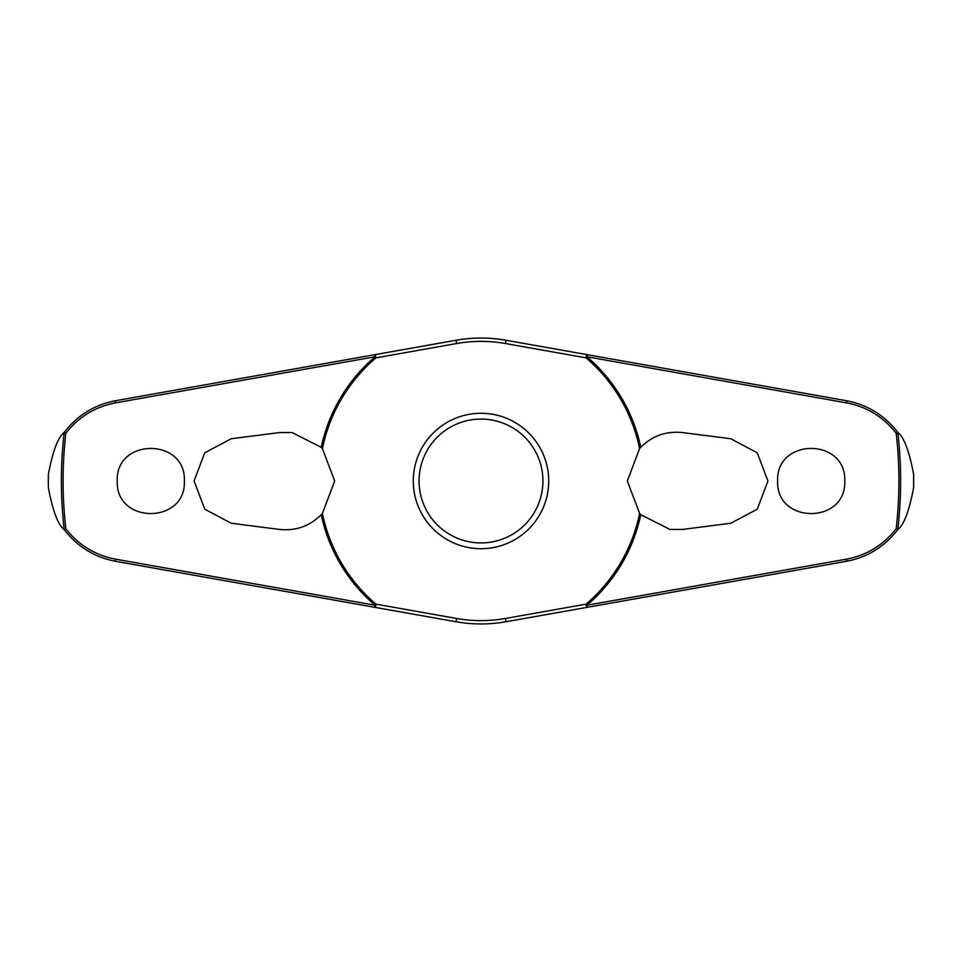 <?xml version="1.0" encoding="UTF-8"?>
<svg xmlns="http://www.w3.org/2000/svg" width="962" height="962" viewBox="0 0 962 962"><rect width="100%" height="100%" fill="white"/><g stroke="black" fill="none" stroke-linecap="round" stroke-linejoin="round"><path stroke-width="1.44" d="M640.764 447.33C652.188 435.882 666.053 430.952 682.359 432.551L730.759 438.744L757.238 452.789L767.929 481L757.274 509.187L730.759 523.256L682.359 529.449L669.949 529.449L640.764 514.67L639.586 513.383L627.32 481L639.586 448.617L640.764 447.33A163.263 163.263 0 0 0 586.952 356.782L587.217 354.677L505.988 340.247A142.953 142.953 0 0 0 456.012 340.247L374.783 354.677L375.048 356.782A163.263 163.263 0 0 0 321.236 447.33L322.414 448.617L334.68 481L322.414 513.383L321.236 514.67C309.812 526.118 295.947 531.048 279.641 529.449L231.241 523.256L204.762 509.211L194.071 481L204.726 452.813L231.241 438.744L279.641 432.551L292.051 432.551L321.236 447.33M322.414 448.617A161.856 161.856 0 0 1 375.962 357.852A2.321 0.661 -100.1 0 0 375.865 356.95A2.321 0.661 -100.1 0 0 375.853 356.83A2.321 0.661 -100.1 0 0 374.783 354.677L115.38 400.733C94.444 404.774 77.357 415.356 64.117 432.467L64.201 432.431A419.624 419.624 0 0 0 64.201 529.569L64.117 529.533C77.357 546.644 94.444 557.226 115.38 561.267L374.783 607.323A2.321 0.661 -79.9 0 0 375.853 605.17A2.321 0.661 -79.9 0 0 375.865 605.05A2.321 0.661 -79.9 0 0 375.962 604.148L375.048 605.218L115.284 559.102C95.166 555.218 78.68 545.105 65.837 528.787A417.905 417.905 0 0 1 65.837 433.213L64.201 432.431M321.236 514.67A163.263 163.263 0 0 0 375.048 605.218L374.783 607.323L456.012 621.753A142.953 142.953 0 0 0 505.988 621.753L587.217 607.323L586.952 605.218A163.263 163.263 0 0 0 640.764 514.67M639.586 513.383A161.856 161.856 0 0 1 586.038 604.148A2.321 0.661 79.9 0 0 586.135 605.05A2.321 0.661 79.9 0 0 586.147 605.17A2.321 0.661 79.9 0 0 587.217 607.323L846.62 561.267C867.556 557.226 884.643 546.644 897.883 529.533L897.799 529.569A419.624 419.624 0 0 0 897.799 432.431L897.883 432.467C884.643 415.356 867.556 404.774 846.62 400.733L587.217 354.677A2.321 0.661 100.1 0 0 586.147 356.83A2.321 0.661 100.1 0 0 586.135 356.95A2.321 0.661 100.1 0 0 586.038 357.852A161.856 161.856 0 0 1 639.586 448.617M48.365 487.542L48.365 474.458A432.684 432.684 0 0 0 48.365 487.542C52.706 510.762 57.96 524.747 64.117 529.533M913.635 474.458L913.635 487.542A432.684 432.684 0 0 0 913.635 474.458C909.294 451.238 904.039 437.253 897.883 432.467M897.883 529.533C904.039 524.747 909.294 510.762 913.635 487.542M65.837 433.213C78.68 416.895 95.166 406.782 115.284 402.898L375.048 356.782L375.962 357.852L456.589 343.53A139.61 139.61 0 0 1 505.411 343.53L586.038 357.852L586.952 356.782L846.716 402.898C866.834 406.782 883.32 416.895 896.163 433.213A417.905 417.905 0 0 1 896.163 528.787L897.799 529.569M777.621 481C775.901 437.602 846.476 437.602 844.756 481C846.476 524.398 775.901 524.398 777.621 481M897.799 432.431L896.163 433.213M117.244 481C115.524 437.602 186.099 437.602 184.379 481C186.099 524.398 115.524 524.398 117.244 481M637.445 363.588L505.988 340.247L505.411 343.53M456.589 343.53L456.012 340.247L374.783 354.677M481 548.713A67.713 67.713 0 0 0 548.713 481A67.713 67.713 0 0 0 481 413.287A67.713 67.713 0 0 0 413.287 481A67.713 67.713 0 0 0 481 548.713A67.713 67.713 0 0 1 413.287 481A67.713 67.713 0 0 1 481 413.287M324.555 598.412L456.012 621.753L456.589 618.47L375.962 604.148A161.856 161.856 0 0 1 322.414 513.383M896.163 528.787C883.32 545.105 866.834 555.218 846.716 559.102L586.952 605.218L586.038 604.148L505.411 618.47L505.988 621.753L587.217 607.323M64.201 529.569L65.837 528.787M64.117 432.467C57.96 437.253 52.706 451.238 48.365 474.458M542.929 481A61.929 61.929 0 0 0 481 419.071A61.929 61.929 0 0 0 419.071 481A61.929 61.929 0 0 0 481 542.929A61.929 61.929 0 0 0 542.929 481M505.411 618.47A139.61 139.61 0 0 1 456.589 618.47M115.38 561.267L115.284 559.102M115.38 400.733L115.284 402.898M846.62 561.267L846.716 559.102M846.62 400.733L846.716 402.898"/></g></svg>
